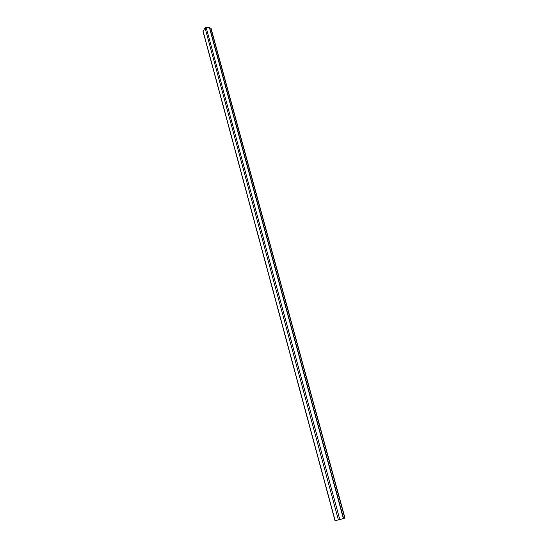 <?xml version="1.0" encoding="UTF-8"?>
<svg xmlns="http://www.w3.org/2000/svg" width="548" height="548" viewBox="0 0 548 548"><rect width="100%" height="100%" fill="white"/><g stroke="black" fill="none" stroke-linecap="round" stroke-linejoin="round"><path stroke-width="0.82" d="M339.822 519.655L344.973 517.997L211.014 28.263L209.398 27.585L206.151 27.4L205.048 27.88L203.034 31.442L334.986 520.593L339.822 519.655L206.151 27.4M335.129 520.586L203.082 31.174M205.048 27.88L338.424 520.011M344.774 518.086L210.768 28.03M343.63 518.483L209.624 27.633M343.391 518.559L209.398 27.585"/></g></svg>
